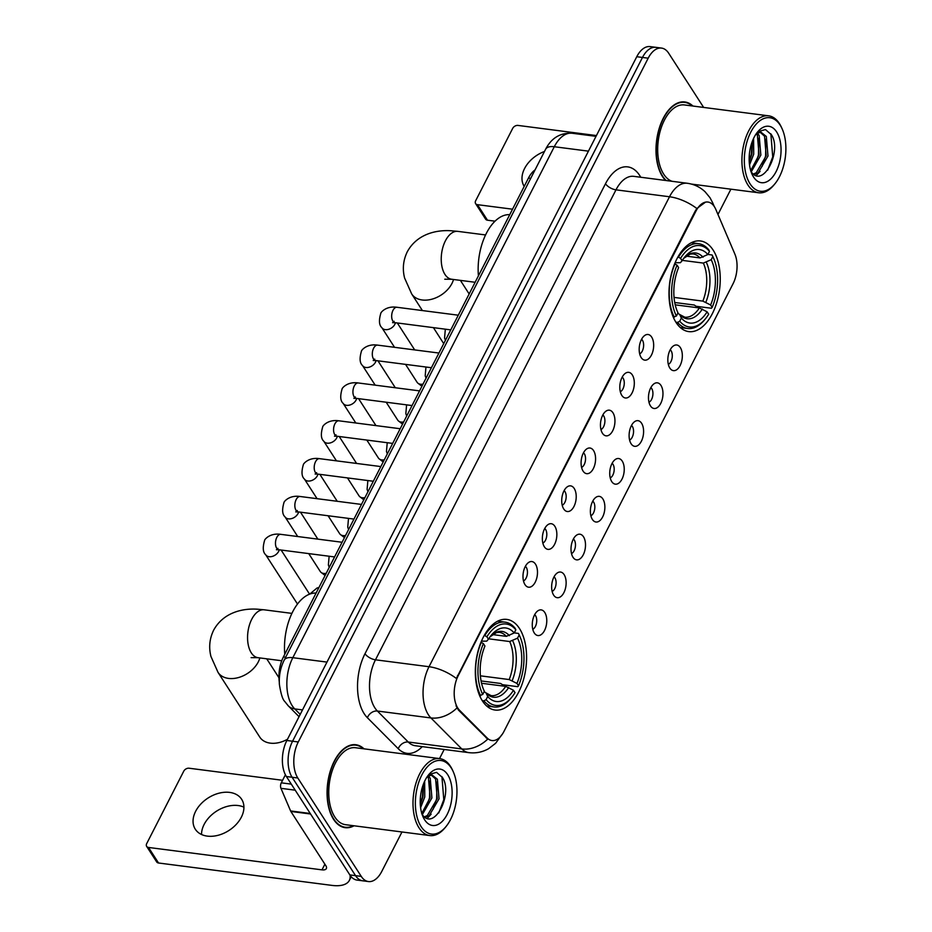 <?xml version="1.0" encoding="UTF-8"?>
<svg xmlns="http://www.w3.org/2000/svg" width="932" height="932" viewBox="0 0 932 932"><rect width="100%" height="100%" fill="white"/><g stroke="black" fill="none" stroke-linecap="round" stroke-linejoin="round"><path stroke-width="1.4" d="M676.084 322.495A45.691 25.152 97.4 0 0 688.76 331.606A45.691 25.152 97.4 0 0 716.859 302.283A45.691 25.152 97.4 0 0 713.143 250.091A45.691 25.152 97.4 0 0 700.468 240.969A45.691 25.152 97.4 0 0 672.368 270.292A45.691 25.152 97.4 0 0 676.084 322.495M482.427 700.934A45.691 25.152 97.4 0 0 495.102 710.044A45.691 25.152 97.4 0 0 523.202 680.721A45.691 25.152 97.4 0 0 519.485 628.518A45.691 25.152 97.4 0 0 506.81 619.407A45.691 25.152 97.4 0 0 478.71 648.73A45.691 25.152 97.4 0 0 482.427 700.934M544.766 612.475A12.931 7.118 -82.6 0 1 544.964 629.589A12.931 7.118 -82.6 0 1 535.213 634.133A12.931 7.118 -82.6 0 1 534.281 632.968A12.931 7.118 -82.6 0 1 532.626 620.712A12.931 7.118 -82.6 0 1 538.253 610.577A12.931 7.118 -82.6 0 1 544.766 612.475M532.778 629.275A7.759 4.276 97.4 0 0 536.459 623.322A7.759 4.276 97.4 0 0 535.527 615.644A7.759 4.276 97.4 0 0 534.665 614.666M564.128 574.625A12.931 7.118 -82.6 0 1 564.326 591.738A12.931 7.118 -82.6 0 1 554.575 596.294A12.931 7.118 -82.6 0 1 553.643 595.117A12.931 7.118 -82.6 0 1 552 582.873A12.931 7.118 -82.6 0 1 557.616 572.737A12.931 7.118 -82.6 0 1 564.128 574.625M552.14 591.436A7.759 4.276 97.4 0 0 555.822 585.482A7.759 4.276 97.4 0 0 554.901 577.805A7.759 4.276 97.4 0 0 554.027 576.826M583.502 536.785A12.931 7.118 -82.6 0 1 583.688 553.899A12.931 7.118 -82.6 0 1 573.937 558.454A12.931 7.118 -82.6 0 1 573.005 557.278A12.931 7.118 -82.6 0 1 571.363 545.034A12.931 7.118 -82.6 0 1 576.978 534.898A12.931 7.118 -82.6 0 1 583.502 536.785M571.502 553.585A7.759 4.276 97.4 0 0 575.195 547.643A7.759 4.276 97.4 0 0 574.263 539.966A7.759 4.276 97.4 0 0 573.39 538.976M602.864 498.946A12.931 7.118 -82.6 0 1 603.062 516.048A12.931 7.118 -82.6 0 1 593.3 520.604A12.931 7.118 -82.6 0 1 592.379 519.439A12.931 7.118 -82.6 0 1 590.725 507.183A12.931 7.118 -82.6 0 1 596.352 497.047A12.931 7.118 -82.6 0 1 602.864 498.946M590.876 515.745A7.759 4.276 97.4 0 0 594.558 509.792A7.759 4.276 97.4 0 0 593.626 502.115A7.759 4.276 97.4 0 0 592.764 501.136M622.227 461.095A12.931 7.118 -82.6 0 1 622.425 478.209A12.931 7.118 -82.6 0 1 612.673 482.764A12.931 7.118 -82.6 0 1 611.742 481.588A12.931 7.118 -82.6 0 1 610.087 469.344A12.931 7.118 -82.6 0 1 615.714 459.208A12.931 7.118 -82.6 0 1 622.227 461.095M610.239 477.895A7.759 4.276 97.4 0 0 613.92 471.953A7.759 4.276 97.4 0 0 612.988 464.276A7.759 4.276 97.4 0 0 612.126 463.297M641.589 423.256A12.931 7.118 -82.6 0 1 641.787 440.37A12.931 7.118 -82.6 0 1 632.036 444.925A12.931 7.118 -82.6 0 1 631.104 443.748A12.931 7.118 -82.6 0 1 629.461 431.504A12.931 7.118 -82.6 0 1 635.076 421.357A12.931 7.118 -82.6 0 1 641.589 423.256M629.601 440.055A7.759 4.276 97.4 0 0 633.282 434.114A7.759 4.276 97.4 0 0 632.362 426.437A7.759 4.276 97.4 0 0 631.488 425.446M660.963 385.417A12.931 7.118 -82.6 0 1 661.161 402.519A12.931 7.118 -82.6 0 1 651.398 407.074A12.931 7.118 -82.6 0 1 650.478 405.909A12.931 7.118 -82.6 0 1 648.823 393.654A12.931 7.118 -82.6 0 1 654.439 383.518A12.931 7.118 -82.6 0 1 660.963 385.417M648.975 402.216A7.759 4.276 97.4 0 0 652.656 396.263A7.759 4.276 97.4 0 0 651.724 388.586A7.759 4.276 97.4 0 0 650.851 387.607M680.325 347.566A12.931 7.118 -82.6 0 1 680.523 364.68A12.931 7.118 -82.6 0 1 670.772 369.235A12.931 7.118 -82.6 0 1 669.84 368.058A12.931 7.118 -82.6 0 1 668.186 355.814A12.931 7.118 -82.6 0 1 673.813 345.679A12.931 7.118 -82.6 0 1 680.325 347.566M668.337 364.365A7.759 4.276 97.4 0 0 672.019 358.424A7.759 4.276 97.4 0 0 671.087 350.747A7.759 4.276 97.4 0 0 670.224 349.768M535.481 564.14A12.931 7.118 -82.6 0 1 535.679 581.242A12.931 7.118 -82.6 0 1 525.916 585.797A12.931 7.118 -82.6 0 1 524.996 584.632A12.931 7.118 -82.6 0 1 523.341 572.376A12.931 7.118 -82.6 0 1 528.968 562.241A12.931 7.118 -82.6 0 1 535.481 564.14M523.493 580.939A7.759 4.276 97.4 0 0 527.174 574.986A7.759 4.276 97.4 0 0 526.242 567.308A7.759 4.276 97.4 0 0 525.38 566.33M554.843 526.289A12.931 7.118 -82.6 0 1 555.041 543.403A12.931 7.118 -82.6 0 1 545.29 547.958A12.931 7.118 -82.6 0 1 544.358 546.781A12.931 7.118 -82.6 0 1 542.704 534.537A12.931 7.118 -82.6 0 1 548.331 524.401A12.931 7.118 -82.6 0 1 554.843 526.289M542.855 543.088A7.759 4.276 97.4 0 0 546.536 537.147A7.759 4.276 97.4 0 0 545.604 529.469A7.759 4.276 97.4 0 0 544.742 528.491M574.205 488.45A12.931 7.118 -82.6 0 1 574.403 505.563A12.931 7.118 -82.6 0 1 564.652 510.119A12.931 7.118 -82.6 0 1 563.72 508.942A12.931 7.118 -82.6 0 1 562.078 496.698A12.931 7.118 -82.6 0 1 567.693 486.551A12.931 7.118 -82.6 0 1 574.205 488.45M562.217 505.249A7.759 4.276 97.4 0 0 565.899 499.307A7.759 4.276 97.4 0 0 564.978 491.63A7.759 4.276 97.4 0 0 564.105 490.64M593.579 450.61A12.931 7.118 -82.6 0 1 593.766 467.713A12.931 7.118 -82.6 0 1 584.014 472.268A12.931 7.118 -82.6 0 1 583.082 471.103A12.931 7.118 -82.6 0 1 581.44 458.847A12.931 7.118 -82.6 0 1 587.055 448.711A12.931 7.118 -82.6 0 1 593.579 450.61M581.58 467.41A7.759 4.276 97.4 0 0 585.273 461.457A7.759 4.276 97.4 0 0 584.341 453.779A7.759 4.276 97.4 0 0 583.467 452.801M612.941 412.76A12.931 7.118 -82.6 0 1 613.139 429.873A12.931 7.118 -82.6 0 1 603.377 434.428A12.931 7.118 -82.6 0 1 602.456 433.252A12.931 7.118 -82.6 0 1 600.802 421.008A12.931 7.118 -82.6 0 1 606.429 410.872A12.931 7.118 -82.6 0 1 612.941 412.76M600.954 429.559A7.759 4.276 97.4 0 0 604.635 423.617A7.759 4.276 97.4 0 0 603.703 415.94A7.759 4.276 97.4 0 0 602.841 414.961M632.304 374.92A12.931 7.118 -82.6 0 1 632.502 392.034A12.931 7.118 -82.6 0 1 622.751 396.589A12.931 7.118 -82.6 0 1 621.819 395.413A12.931 7.118 -82.6 0 1 620.164 383.157A12.931 7.118 -82.6 0 1 625.791 373.021A12.931 7.118 -82.6 0 1 632.304 374.92M620.316 391.72A7.759 4.276 97.4 0 0 623.997 385.778A7.759 4.276 97.4 0 0 623.065 378.101A7.759 4.276 97.4 0 0 622.203 377.111M651.666 337.081A12.931 7.118 -82.6 0 1 651.864 354.183A12.931 7.118 -82.6 0 1 642.113 358.738A12.931 7.118 -82.6 0 1 641.181 357.573A12.931 7.118 -82.6 0 1 639.538 345.318A12.931 7.118 -82.6 0 1 645.154 335.182A12.931 7.118 -82.6 0 1 651.666 337.081M639.678 353.88A7.759 4.276 97.4 0 0 643.36 347.927A7.759 4.276 97.4 0 0 642.439 340.25A7.759 4.276 97.4 0 0 641.566 339.271M459.511 710.231A23.277 12.815 -82.6 0 1 457.81 708.075A23.277 12.815 -82.6 0 1 458.229 675.653L695.924 211.145A23.277 12.815 -82.6 0 1 707.924 202.046A23.277 12.815 -82.6 0 1 715.799 209.397L734.87 254.075A23.277 12.815 -82.6 0 1 733.03 283.794L503.956 731.434A23.277 12.815 -82.6 0 1 491.956 740.544A23.277 12.815 -82.6 0 1 487.215 738.051L459.511 710.231L458.486 710.091L456.004 705.734M279.285 681.909A25.863 14.236 -82.6 0 1 283.421 656.909L528.456 178.082A25.863 14.236 -82.6 0 1 535.038 169.915M363.993 748.827A41.812 23.02 97.4 0 0 355.873 744.738A41.812 23.02 97.4 0 0 330.149 771.568A41.812 23.02 97.4 0 0 333.563 819.344A41.812 23.02 97.4 0 0 345.155 827.674A41.812 23.02 97.4 0 0 354.055 825.787M692.93 106.038A41.812 23.02 97.4 0 0 684.799 101.949A41.812 23.02 97.4 0 0 659.087 128.779A41.812 23.02 97.4 0 0 662.489 176.544A41.812 23.02 97.4 0 0 665.623 180.47M501.777 734.777L495.579 743.34L488.519 748.746C482.403 752.171 475.844 753.464 468.819 752.637A34.484 18.99 -82.6 0 1 461.794 748.944L430.933 717.943A34.484 18.99 -82.6 0 1 428.394 714.762A34.484 18.99 -82.6 0 1 429.023 666.718A30.174 13.759 27.1 0 1 456.354 678.461L695.225 211.051L696.845 208.5L705.559 202.116M456.971 707.994L456.96 707.971A30.174 23.172 -44.9 0 1 430.933 717.943L377.39 711.034L408.251 742.023A34.484 18.99 97.4 0 0 415.288 745.728L468.819 752.637M368.443 881.556L357.026 880.076A25.863 14.236 97.4 0 1 349.85 874.915L286.392 776.519A25.863 14.236 97.4 0 1 286.858 740.497L636.766 56.712A25.863 14.236 97.4 0 1 650.093 46.6L655.802 47.334A25.863 14.236 97.4 0 0 642.474 57.458L292.566 741.231A25.863 14.236 97.4 0 0 292.1 777.265L355.558 875.661A25.863 14.236 97.4 0 0 362.734 880.81A25.863 14.236 97.4 0 1 355.558 875.661L292.1 777.265A25.863 14.236 97.4 0 1 292.566 741.231L642.474 57.458A25.863 14.236 97.4 0 1 655.802 47.334L661.51 48.08A25.863 14.236 97.4 0 0 648.183 58.192L298.275 741.965A25.863 14.236 97.4 0 0 297.809 777.999L361.267 876.395A25.863 14.236 97.4 0 0 368.443 881.556A25.863 14.236 97.4 0 0 381.77 871.432L401.972 831.973M422.266 746.625A43.105 23.731 -82.6 0 1 398.255 748.734A8.621 6.617 135.1 0 1 408.251 742.023L461.794 748.944A30.174 23.172 -44.9 0 0 487.704 739.123L458.486 710.091M703.637 107.425L668.687 53.229A25.863 14.236 97.4 0 0 661.51 48.08M439.52 758.59L444.191 749.456M717.966 214.465L730.898 189.184M201.533 834.501A27.587 19.292 147.2 0 1 204.12 824.447A27.587 19.292 147.2 0 1 243.916 807.159M195.638 811.306A27.587 19.292 -32.8 0 0 195.301 829.212A27.587 19.292 -32.8 0 0 218.088 835.293A27.587 19.292 -32.8 0 0 241.33 817.213A27.587 19.292 -32.8 0 0 241.668 799.307A27.587 19.292 -32.8 0 0 218.892 793.225A27.587 19.292 -32.8 0 0 195.638 811.306M285.402 774.795L281.289 782.833L291.285 784.127M350.048 875.23A34.484 15.728 27.1 0 1 349.349 880.391A34.484 15.728 27.1 0 1 332.013 885.4L158.545 862.997A4.311 3.017 147.2 0 1 156.669 861.914L146.65 846.384A4.311 3.017 -32.8 0 0 148.526 847.456L321.994 869.859A8.621 3.926 -152.9 0 0 326.328 868.612A8.621 3.926 -152.9 0 0 325.792 865.607L290.866 811.457A4.311 2.377 -82.6 0 1 290.609 810.957L280.951 788.332A4.311 2.377 -82.6 0 1 281.289 782.833M282.594 780.294L189.08 768.224A4.311 3.017 -32.8 0 0 183.755 771.172L146.708 843.588A4.311 3.017 -32.8 0 0 146.65 846.384M451.205 767.898A37.07 20.411 97.4 0 0 421.812 775.005A37.07 20.411 97.4 0 0 421.136 826.649A37.07 20.411 97.4 0 0 445.95 826.637A37.07 20.411 97.4 0 0 453.092 771.358A37.07 20.411 97.4 0 0 451.205 767.898M453.092 771.358L452.451 769.96A38.794 21.354 97.4 0 0 450.471 766.349A38.794 21.354 97.4 0 0 439.718 758.613A38.794 21.354 97.4 0 0 415.858 783.509A38.794 21.354 97.4 0 0 419.016 827.826A38.794 21.354 97.4 0 0 429.78 835.561A38.794 21.354 97.4 0 0 444.972 827.826L445.95 826.637M439.718 758.613L355.476 747.732A38.794 21.354 97.4 0 0 331.629 772.628A38.794 21.354 97.4 0 0 334.786 816.945A38.794 21.354 97.4 0 0 345.539 824.692L429.78 835.561M363.34 748.746A41.381 22.776 97.4 0 0 355.814 745.169A41.381 22.776 97.4 0 0 330.359 771.719A41.381 22.776 97.4 0 0 333.738 818.995A41.381 22.776 97.4 0 0 345.213 827.255A41.381 22.776 97.4 0 0 353.403 825.705M424.654 781.191L424.771 796.977L420.6 807.718M423.501 783.882L422.988 796.744L420.309 804.747M428.324 775.797L430.246 778.302L431.912 797.897L422.359 814.58M427.369 776.461L428.452 778.069L430.13 797.664L421.788 813.403M427.45 776.344L432.064 775.005L437.376 779.222L439.054 798.817L429.128 815.745L425.178 817.282M431.155 774.97L435.594 778.989L437.271 798.584L427.334 815.512L424.526 816.805M424.643 819.811A28.449 15.658 97.4 0 0 447.197 814.358A28.449 15.658 97.4 0 0 447.71 774.725A28.449 15.658 97.4 0 0 428.743 774.643A28.449 15.658 97.4 0 0 423.245 817.271A28.449 15.658 97.4 0 0 424.643 819.811M421.683 813.613C433.298 833.196 453.569 794.262 442.537 777.591L436.56 772.36L429.407 774.364M441.931 776.589L443.795 799.691L438.751 812.949M436.933 782.111L436.654 798.771L433.112 809.302M429.803 781.179L429.524 797.839L425.971 808.382M423.233 784.593L422.382 796.918L420.274 804.176M431.132 814.184L427.357 818.296M514.254 632.875L518.448 633.422L519.171 634.983A41.043 22.589 97.4 0 1 519.683 636.032A41.043 22.589 97.4 0 1 518.518 685.824L516.969 683.424A37.07 20.411 97.4 0 0 517.551 638.14L509.676 641.531L488.683 638.816M480.388 675.828L509.187 679.556L516.969 683.424M513.474 690.263L515.023 692.651A41.043 22.589 97.4 0 1 511.773 697.229A41.043 22.589 97.4 0 1 486.085 699.652L487.692 696.484A37.07 20.411 97.4 0 0 513.474 690.263L505.692 686.383L481.553 683.261M316.088 593.078A47.416 26.108 97.4 0 0 284.761 654.299M518.518 685.824L517.761 686.686L502.488 684.705L500.635 683.471L481.075 680.942M515.105 628.238A42.767 23.545 97.4 0 0 505.004 622.133A42.767 23.545 97.4 0 0 484.791 635.566L486.888 636.801A41.043 22.589 97.4 0 1 515.839 629.799L515.105 628.238M484.209 635.496L484.791 635.566M519.683 636.032L519.042 634.645A42.767 23.545 97.4 0 0 518.448 633.422M486.085 699.652L483.953 700.841A42.767 23.545 97.4 0 0 494.053 706.957A42.767 23.545 97.4 0 0 510.806 698.418L511.773 697.229M483.953 700.841L482.228 700.619M515.839 629.799L514.219 632.968A37.07 20.411 97.4 0 0 491.176 635.356A37.07 20.411 97.4 0 0 488.438 639.189L486.888 636.801M517.551 638.14L519.171 634.983M488.438 639.189L486.725 641.146L481.436 641.158M492.539 634.564L506.344 636.346L514.219 632.968M484.046 691.614L486.061 692.954L487.692 696.484M505.692 686.383A31.898 17.557 97.4 0 1 491.106 695.622L486.061 692.954A33.168 18.256 97.4 0 0 508.709 687.478M479.607 695.528L482.741 694.468A41.043 22.589 97.4 0 1 483.393 643.628L481.296 642.404A42.767 23.545 97.4 0 0 480.609 695.656M483.393 643.628L484.943 646.027A37.07 20.411 97.4 0 0 484.046 690.647A37.07 20.411 97.4 0 0 484.36 691.311L482.741 694.468M484.36 691.311L483.79 690.088M259.877 657.934A24.139 16.881 147.2 0 1 258.304 661.871A24.139 16.881 147.2 0 1 237.963 677.692A24.139 16.881 147.2 0 1 218.03 672.368L259.783 737.107A24.139 16.881 -32.8 0 0 284.831 740.602A24.139 16.881 -32.8 0 0 287.487 739.251M287.406 739.402A15.518 10.858 147.2 0 1 286.474 739.857L284.831 740.602M707.912 254.448L712.106 254.984L712.829 256.545A41.043 22.589 97.4 0 1 713.341 257.605A41.043 22.589 97.4 0 1 712.164 307.385L710.627 304.997A37.07 20.411 97.4 0 0 711.209 259.702L703.334 263.092L682.329 260.377M674.046 297.401L702.844 301.118L710.627 304.997M707.132 311.824L708.669 314.224A41.043 22.589 97.4 0 1 705.431 318.802A41.043 22.589 97.4 0 1 679.731 321.214L681.35 318.057A37.07 20.411 97.4 0 0 707.132 311.824L699.349 307.944L675.211 304.834M509.746 214.64A47.416 26.108 97.4 0 0 478.419 275.86M712.164 307.385L711.407 308.247L696.134 306.279L694.293 305.032L674.721 302.504M708.763 249.811A42.767 23.545 97.4 0 0 698.662 243.695A42.767 23.545 97.4 0 0 678.449 257.139L680.546 258.362A41.043 22.589 97.4 0 1 709.485 251.36L708.763 249.811M677.867 257.057L678.449 257.139M713.341 257.605L712.7 256.207A42.767 23.545 97.4 0 0 712.106 254.984M679.731 321.214L677.599 322.402A42.767 23.545 97.4 0 0 687.711 328.518A42.767 23.545 97.4 0 0 704.464 319.979L705.431 318.802M677.599 322.402L675.886 322.181M709.485 251.36L707.866 254.529A37.07 20.411 97.4 0 0 684.834 256.929A37.07 20.411 97.4 0 0 682.096 260.762L680.546 258.362M711.209 259.702L712.829 256.545M682.096 260.762L680.383 262.707L675.094 262.719M686.197 256.137L699.99 257.919L707.866 254.529M677.704 313.175L679.708 314.515L681.35 318.057M699.349 307.944A31.898 17.557 97.4 0 1 684.764 317.183L679.708 314.515A33.168 18.256 97.4 0 0 702.367 309.04M673.254 317.101L676.399 316.041A41.043 22.589 97.4 0 1 677.051 265.189L674.954 263.966A42.767 23.545 97.4 0 0 674.267 317.23M677.051 265.189L678.601 267.589A37.07 20.411 97.4 0 0 677.692 312.208A37.07 20.411 97.4 0 0 678.007 312.872L676.399 316.041M678.007 312.872L677.447 311.661M326.2 573.32A7.759 5.429 147.2 0 1 323.649 573.436A7.759 5.429 147.2 0 1 321.19 572.493A7.759 5.429 147.2 0 1 320.27 571.502L308.725 553.596M345.562 535.481A7.759 5.429 147.2 0 1 343.011 535.597A7.759 5.429 147.2 0 1 340.553 534.642A7.759 5.429 147.2 0 1 339.632 533.652L328.087 515.757M364.925 497.641A7.759 5.429 147.2 0 1 362.373 497.758A7.759 5.429 147.2 0 1 359.915 496.803A7.759 5.429 147.2 0 1 359.006 495.812L347.461 477.906M384.299 459.791A7.759 5.429 147.2 0 1 381.747 459.907A7.759 5.429 147.2 0 1 379.289 458.952A7.759 5.429 147.2 0 1 378.369 457.973L366.824 440.067M403.661 421.951A7.759 5.429 147.2 0 1 401.11 422.068A7.759 5.429 147.2 0 1 398.651 421.113A7.759 5.429 147.2 0 1 397.731 420.122L386.186 402.228M423.023 384.101A7.759 5.429 147.2 0 1 420.472 384.229A7.759 5.429 147.2 0 1 418.014 383.273A7.759 5.429 147.2 0 1 417.093 382.283L405.548 364.377M544.474 151.485A27.587 19.292 -32.8 0 0 524.576 168.517A27.587 19.292 -32.8 0 0 524.203 186.377M495.008 221.175L487.483 220.208A4.311 3.017 147.2 0 1 485.607 219.125L475.588 203.584A4.311 3.017 -32.8 0 0 477.464 204.667L512.53 209.199M596.422 135.559L518.017 125.424A4.311 3.017 -32.8 0 0 512.693 128.383L475.646 200.788A4.311 3.017 -32.8 0 0 475.588 203.584M780.142 125.109A37.07 20.411 97.4 0 0 750.749 132.216A37.07 20.411 97.4 0 0 750.074 183.849A37.07 20.411 97.4 0 0 774.876 183.849A37.07 20.411 97.4 0 0 782.018 128.558A37.07 20.411 97.4 0 0 780.142 125.109M782.018 128.558L781.377 127.171A38.794 21.354 97.4 0 0 779.408 123.56A38.794 21.354 97.4 0 0 768.644 115.824A38.794 21.354 97.4 0 0 744.784 140.709A38.794 21.354 97.4 0 0 747.953 185.037A38.794 21.354 97.4 0 0 758.706 192.773A38.794 21.354 97.4 0 0 773.909 185.025L774.876 183.849M768.644 115.824L684.414 104.943A38.794 21.354 97.4 0 0 660.555 129.839A38.794 21.354 97.4 0 0 663.712 174.156A38.794 21.354 97.4 0 0 671.96 181.286M692.278 105.957A41.381 22.776 97.4 0 0 684.74 102.38A41.381 22.776 97.4 0 0 659.297 128.931A41.381 22.776 97.4 0 0 662.664 176.206A41.381 22.776 97.4 0 0 666.252 180.552M753.592 138.39L753.708 154.188L749.538 164.929M752.427 141.093L751.926 153.955L749.246 161.958M757.262 133.008L759.172 135.513L760.85 155.108L751.285 171.779M756.295 133.672L757.39 135.28L759.067 154.875L750.726 170.614M756.376 133.556L760.99 132.216L766.314 136.433L767.991 156.028L758.054 172.956L754.116 174.482M760.093 132.181L764.531 136.2L766.197 155.795L756.271 172.723L753.452 174.016M753.569 177.022A28.449 15.658 97.4 0 0 776.123 171.57A28.449 15.658 97.4 0 0 776.636 131.936A28.449 15.658 97.4 0 0 757.681 131.855A28.449 15.658 97.4 0 0 752.171 174.482A28.449 15.658 97.4 0 0 753.569 177.022M750.621 170.812C762.236 190.408 782.496 151.473 771.475 134.802L765.487 129.571L758.345 131.575M770.857 133.8L772.733 156.891L767.677 170.16M765.871 139.311L765.591 155.97L762.05 166.513M758.73 138.39L758.45 155.05L754.908 165.593M752.159 141.804L751.308 154.13L749.212 161.376M760.069 171.395L756.283 175.496M487.215 738.051L486.178 737.911M695.924 211.145L695.225 211.051M458.229 675.653L457.519 675.56M285.681 657.2L283.421 656.909M530.716 178.373L528.456 178.082M605.497 183.744A8.621 3.926 -152.9 0 0 615.982 189.837L375.48 659.809A34.484 18.99 97.4 0 0 374.862 707.842A34.484 18.99 97.4 0 0 377.39 711.034A8.621 6.617 135.1 0 0 367.394 717.733A43.105 23.731 -82.6 0 1 365.006 653.705L605.497 183.744A43.105 23.731 -82.6 0 1 639.678 175.472A43.105 23.731 -82.6 0 1 640.738 177.255M633.76 176.346A34.484 18.99 97.4 0 0 615.982 189.837L669.514 196.757A34.484 18.99 -82.6 0 1 687.292 183.266L633.76 176.346M696.845 208.5A30.174 13.759 -152.9 0 0 669.514 196.757L429.023 666.718L375.48 659.809A8.621 3.926 -152.9 0 1 365.006 653.705M713.411 205.343A30.174 18.395 -23.1 0 0 712.642 202.71L714.262 206.496M398.255 748.734L367.394 717.733M648.183 58.192L636.766 56.712M298.275 741.965L286.858 740.497M297.809 777.999L286.392 776.519M361.267 876.395L349.85 874.915M588.442 151.147L554.295 146.732A17.242 7.864 -152.9 0 0 545.628 149.237C551.418 138.018 560.225 132.682 572.073 133.241A34.484 18.99 97.4 0 0 554.295 146.732L292.823 657.689A34.484 18.99 97.4 0 0 292.205 705.722A34.484 18.99 97.4 0 0 294.733 708.903L302.504 709.916M326.969 662.093L292.823 657.689A17.242 7.864 -152.9 0 0 284.155 660.194L545.628 149.237M299.044 716.673L288.244 705.815A17.242 13.246 -44.9 0 0 294.733 708.903L300.209 714.401M324.884 864.209L321.994 869.859M310.554 813.997L290.866 811.457M148.526 847.456L158.545 862.997M290.609 810.957L310.228 813.485M295.188 790.173L280.951 788.332M251.104 657.643L258.013 657.689A24.139 13.293 -82.6 0 1 251.314 652.878A24.139 13.293 -82.6 0 1 251.756 619.244A24.139 13.293 -82.6 0 1 264.199 609.808L291.891 613.384M509.187 679.556A31.898 17.557 97.4 0 0 509.676 641.531M509.385 635.671A33.168 18.256 97.4 0 0 490.069 636.789L496.441 632.56L499.284 632.339A31.898 17.557 97.4 0 1 506.344 636.346M512.204 680.64A33.168 18.256 97.4 0 0 512.716 640.843M444.762 279.216L451.671 279.25A24.139 13.293 -82.6 0 1 444.972 274.439A24.139 13.293 -82.6 0 1 445.414 240.817A24.139 13.293 -82.6 0 1 457.857 231.369L485.537 234.946M453.535 279.495A24.139 16.881 147.2 0 1 451.962 283.433A24.139 16.881 147.2 0 1 431.621 299.265A24.139 16.881 147.2 0 1 411.688 293.941L422.406 310.566M702.844 301.118A31.898 17.557 97.4 0 0 703.334 263.092M703.031 257.232A33.168 18.256 97.4 0 0 683.715 258.362M705.862 302.213A33.168 18.256 97.4 0 0 706.374 262.405M699.99 257.919A31.898 17.557 97.4 0 0 692.93 253.912L690.099 254.133L683.704 258.374M334.588 556.94L278.831 549.74A7.759 4.276 -82.6 0 1 276.676 548.191A7.759 4.276 -82.6 0 1 277.014 537.007A7.759 4.276 -82.6 0 1 280.812 534.351L342.091 542.261M279.239 549.787A7.759 5.429 147.2 0 1 278.645 551.383A7.759 5.429 147.2 0 1 278.435 551.767A7.759 5.429 147.2 0 1 271.888 556.52A7.759 5.429 147.2 0 1 265.702 554.761C262.882 552.303 262.521 547.492 264.63 540.304C264.408 539.803 269.686 532.673 280.812 534.351M353.95 519.089L298.193 511.889A7.759 4.276 -82.6 0 1 296.038 510.34A7.759 4.276 -82.6 0 1 296.388 499.156A7.759 4.276 -82.6 0 1 300.186 496.5L361.465 504.422M298.601 511.948A7.759 5.429 147.2 0 1 298.019 513.544A7.759 5.429 147.2 0 1 297.809 513.928A7.759 5.429 147.2 0 1 291.25 518.681A7.759 5.429 147.2 0 1 285.064 516.91C282.245 514.464 281.895 509.641 284.004 502.465C283.782 501.964 289.048 494.834 300.186 496.5M373.313 481.25L317.556 474.05A7.759 4.276 -82.6 0 1 315.4 472.501A7.759 4.276 -82.6 0 1 315.75 461.317A7.759 4.276 -82.6 0 1 319.548 458.661L380.827 466.571M317.963 474.097A7.759 5.429 147.2 0 1 317.381 475.693A7.759 5.429 147.2 0 1 317.171 476.077A7.759 5.429 147.2 0 1 310.612 480.842A7.759 5.429 147.2 0 1 304.438 479.071C301.618 476.613 301.257 471.802 303.366 464.625C303.145 464.113 308.41 456.995 319.548 458.661M392.675 443.411L336.918 436.211A7.759 4.276 -82.6 0 1 334.774 434.662A7.759 4.276 -82.6 0 1 335.112 423.478A7.759 4.276 -82.6 0 1 338.91 420.81L400.189 428.732M337.337 436.258A7.759 5.429 147.2 0 1 336.743 437.854A7.759 5.429 147.2 0 1 336.534 438.238A7.759 5.429 147.2 0 1 329.986 442.991A7.759 5.429 147.2 0 1 323.8 441.232C320.981 438.774 320.62 433.963 322.728 426.774C322.507 426.274 327.773 419.144 338.91 420.81M412.049 405.56L356.292 398.36A7.759 4.276 -82.6 0 1 354.137 396.811A7.759 4.276 -82.6 0 1 354.475 385.627A7.759 4.276 -82.6 0 1 358.272 382.97L419.551 390.881M356.7 398.418A7.759 5.429 147.2 0 1 356.106 400.014A7.759 5.429 147.2 0 1 355.896 400.399A7.759 5.429 147.2 0 1 349.349 405.152A7.759 5.429 147.2 0 1 343.162 403.381C340.343 400.935 339.982 396.112 342.091 388.935C341.881 388.423 347.147 381.305 358.272 382.97M431.411 367.721L375.654 360.521A7.759 4.276 -82.6 0 1 373.499 358.971A7.759 4.276 -82.6 0 1 373.849 347.787A7.759 4.276 -82.6 0 1 377.646 345.131L438.925 353.042M376.062 360.567A7.759 5.429 147.2 0 1 375.48 362.164A7.759 5.429 147.2 0 1 375.27 362.548A7.759 5.429 147.2 0 1 368.711 367.313A7.759 5.429 147.2 0 1 362.525 365.542C359.705 363.084 359.356 358.272 361.465 351.096C361.243 350.583 366.509 343.465 377.646 345.131M450.773 329.881L395.017 322.67A7.759 4.276 -82.6 0 1 392.873 321.132A7.759 4.276 -82.6 0 1 393.211 309.937A7.759 4.276 -82.6 0 1 397.009 307.28L458.288 315.202M395.436 322.728A7.759 5.429 147.2 0 1 394.842 324.324A7.759 5.429 147.2 0 1 394.632 324.709A7.759 5.429 147.2 0 1 388.073 329.462A7.759 5.429 147.2 0 1 381.899 327.703C379.079 325.245 378.718 320.422 380.827 313.245C380.606 312.744 385.871 305.614 397.009 307.28M477.464 204.667L487.483 220.208M712.642 202.71L709.986 197.701L705.116 191.806C700.118 187.076 694.177 184.221 687.292 183.266M288.244 705.815L284.703 701.412C282.676 699.548 280.905 693.909 279.402 684.496C278.831 675.863 280.416 667.766 284.155 660.194M572.073 133.241L596.014 136.34M351.224 876.744L349.349 880.391M352.541 744.75L355.814 745.169M341.939 826.835L345.213 827.255M264.199 609.808L257.43 609.202C242.087 608.142 223.097 612.778 213.603 630.253C209.525 638.711 208.651 647.46 210.958 656.512L218.03 672.368M266.738 658.819L278.959 677.762M497.641 621.178L505.004 622.133M486.69 706.002L494.053 706.957M281.744 660.753L258.013 657.689M457.857 231.369L451.088 230.763C435.733 229.703 416.744 234.34 407.261 251.826C403.183 260.273 402.298 269.022 404.616 278.074L411.688 293.941M460.396 280.381L469.157 293.964M691.299 242.739L698.662 243.695M680.337 327.563L687.711 328.518M433.415 327.633L443.737 343.64M475.134 282.28L451.671 279.25M281.126 550.031L309.575 594.15M278.831 549.74L276.408 549.729L277.911 548.331M265.702 554.761L297.483 604.029M300.488 512.192L317.859 539.127M298.193 511.889L295.77 511.889L297.285 510.491M285.064 516.91L297.716 536.529M325.105 575.475L321.19 572.493M319.851 474.341L337.233 501.288M317.556 474.05L315.132 474.05L316.647 472.652M304.438 479.071L317.078 498.69M344.467 537.624L340.553 534.642M339.213 436.502L356.595 463.449M336.918 436.211L334.495 436.199L336.009 434.801M323.8 441.232L336.452 460.839M363.83 499.785L359.915 496.803M358.587 398.663L375.957 425.598M356.292 398.36L353.869 398.36L355.372 396.962M343.162 403.381L355.814 423M383.192 461.946L379.289 458.952M377.949 360.812L395.319 387.759M375.654 360.521L373.231 360.509L374.746 359.123M362.525 365.542L375.177 385.149M402.566 424.095L398.651 421.113M397.312 322.973L414.693 349.908M395.017 322.67L392.593 322.67L394.108 321.272M381.899 327.703L394.539 347.31M421.928 386.256L418.014 383.273M309.773 594.08L316.938 588.069L318.93 587.533M329.229 567.402L328.379 565.013L329.136 556.229M348.591 529.551L347.741 527.174L348.498 518.39M367.965 491.712L367.103 489.335L367.86 480.551M387.328 453.872L386.465 451.484L387.234 442.7M406.69 416.022L405.839 413.645L406.597 404.861M426.064 378.182L425.202 375.806L425.959 367.022M445.426 340.331L444.564 337.955L445.333 329.171M681.478 101.949L684.74 102.38M691.428 184.082L758.706 192.773"/></g></svg>
